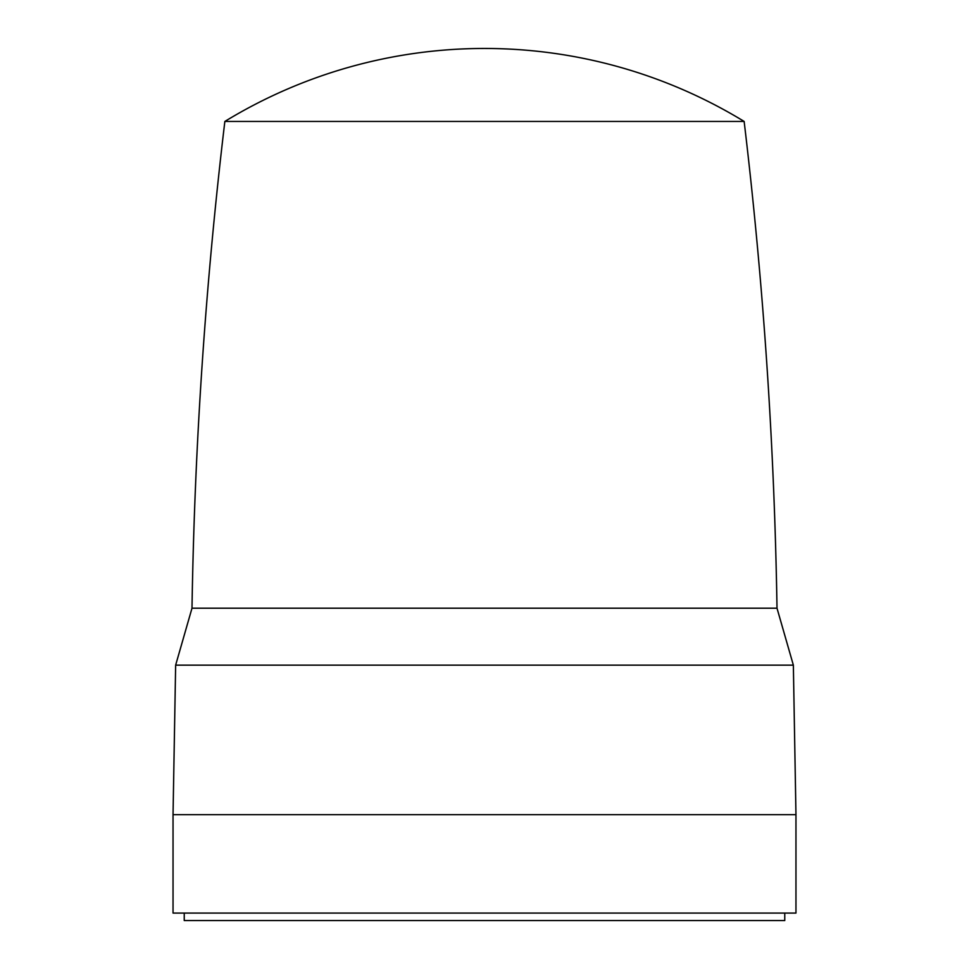 <?xml version="1.0" encoding="UTF-8"?>
<svg xmlns="http://www.w3.org/2000/svg" width="969" height="969" viewBox="0 0 969 969"><rect width="100%" height="100%" fill="white"/><g stroke="black" fill="none" stroke-linecap="round" stroke-linejoin="round"><path stroke-width="1.45" d="M184.243 913.077L184.243 920.55L784.757 920.55L784.757 913.077M173.039 913.077L795.961 913.077L795.961 814.65L173.039 814.65L173.039 913.077M744.144 121.44A498.345 498.345 0 0 0 224.856 121.44L744.144 121.44C763.463 283.13 774.413 445.377 777.005 608.205L191.995 608.205L175.643 665.146L793.357 665.146L795.961 814.65M175.643 665.146L173.039 814.65M224.856 121.44C205.537 283.13 194.587 445.377 191.995 608.205M777.005 608.205L793.357 665.146"/></g></svg>
